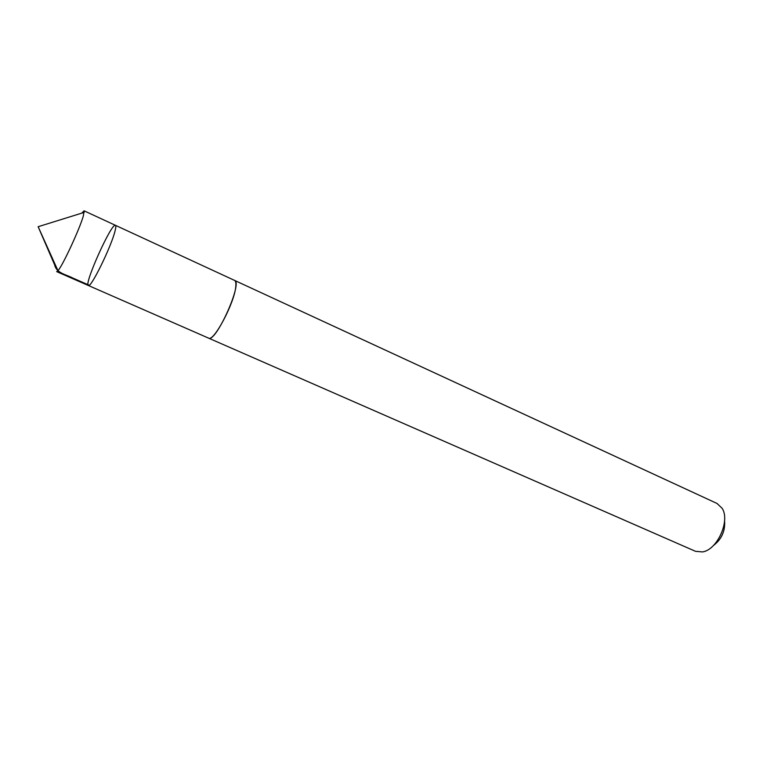 <?xml version="1.0" encoding="UTF-8"?>
<svg xmlns="http://www.w3.org/2000/svg" width="763" height="763" viewBox="0 0 763 763"><rect width="100%" height="100%" fill="white"/><g stroke="black" fill="none" stroke-linecap="round" stroke-linejoin="round"><path stroke-width="1.14" d="M115.156 230.56C115.947 227.374 116.043 225.629 115.442 225.323C111.703 222.271 83.606 284.713 88.365 285.496C90.74 288.605 111.646 245.886 115.156 230.56C115.947 227.374 116.043 225.629 115.442 225.323L84.073 210.817L83.358 215.91C79.705 228.91 62.604 265.791 57.969 270.712L56.7 271.628L88.365 285.496C90.74 288.605 111.646 245.886 115.156 230.56M81.765 213.135L84.073 210.817M115.442 225.323L234.546 280.393C235.672 280.946 236.091 282.863 235.815 286.135C234.956 301.976 213.697 342.329 208.576 338.114L208.442 338.066M234.422 280.336L234.556 280.393C243.111 282.272 215.652 343.283 208.566 338.123L88.365 285.496M234.556 280.393L717.029 503.466L722.16 508.339C730.401 520.738 717.287 549.865 702.542 551.926L695.503 551.315L208.566 338.123M724.573 520.633C725.375 530.991 721.626 539.307 713.357 545.583M89.223 285.228L72.847 278.066C65.999 274.432 56.405 273.249 54.612 264.799L38.15 226.716L57.969 270.712M38.15 226.716L84.226 212.372"/></g></svg>
